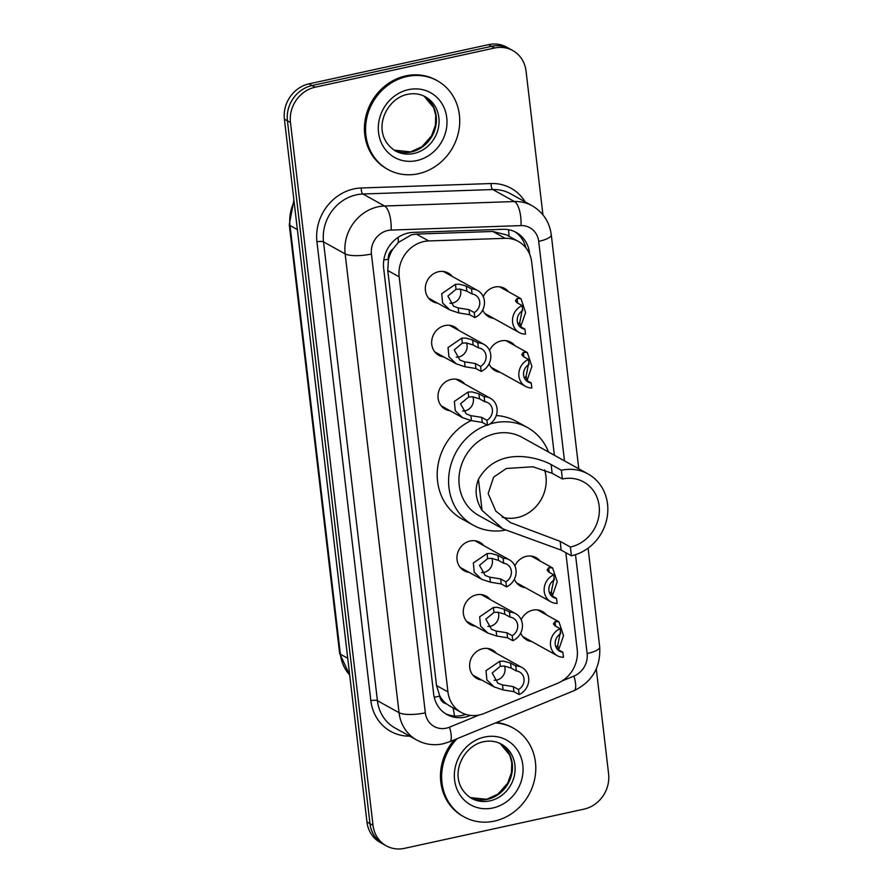 <?xml version="1.0" encoding="UTF-8"?>
<svg xmlns="http://www.w3.org/2000/svg" width="893" height="893" viewBox="0 0 893 893"><rect width="100%" height="100%" fill="white"/><g stroke="black" fill="none" stroke-linecap="round" stroke-linejoin="round"><path stroke-width="1.34" d="M489.554 350.469A16.241 14.69 -61 0 1 501.152 340.903A16.241 14.69 -61 0 1 510.852 342.253A16.241 14.69 -61 0 1 514.837 345.613M514.859 565.872A16.241 14.69 -61 0 1 526.457 556.317A16.241 14.69 -61 0 1 536.157 557.656A16.241 14.69 -61 0 1 540.142 561.027M521.188 619.731A16.241 14.69 -61 0 1 532.775 610.165A16.241 14.69 -61 0 1 542.486 611.515A16.241 14.69 -61 0 1 546.46 614.875M483.225 296.61A16.241 14.69 -61 0 1 494.822 287.055A16.241 14.69 -61 0 1 504.534 288.394A16.241 14.69 -61 0 1 508.508 291.765M475.422 626.183A16.241 14.69 -61 0 1 470.466 624.598A16.241 14.69 -61 0 1 463.623 608.345A16.241 14.69 -61 0 1 476.516 594.838A16.241 14.69 -61 0 1 486.227 596.189A16.241 14.69 -61 0 1 490.201 599.549M481.751 680.042A16.241 14.69 -61 0 1 476.795 678.446A16.241 14.69 -61 0 1 469.952 662.193A16.241 14.69 -61 0 1 482.845 648.686A16.241 14.69 -61 0 1 492.556 650.037A16.241 14.69 -61 0 1 496.53 653.408M450.117 410.78A16.241 14.69 -61 0 1 445.161 409.184A16.241 14.69 -61 0 1 438.318 392.931A16.241 14.69 -61 0 1 451.211 379.425A16.241 14.69 -61 0 1 460.922 380.775A16.241 14.69 -61 0 1 464.896 384.146M469.104 572.335A16.241 14.69 -61 0 1 464.137 570.739A16.241 14.69 -61 0 1 457.294 554.497A16.241 14.69 -61 0 1 470.187 540.979A16.241 14.69 -61 0 1 479.898 542.33A16.241 14.69 -61 0 1 483.872 545.701M443.799 356.921A16.241 14.69 -61 0 1 438.831 355.336A16.241 14.69 -61 0 1 431.989 339.083A16.241 14.69 -61 0 1 444.881 325.577A16.241 14.69 -61 0 1 454.593 326.916A16.241 14.69 -61 0 1 458.567 330.287M437.47 303.073A16.241 14.69 -61 0 1 432.502 301.477A16.241 14.69 -61 0 1 425.66 285.235A16.241 14.69 -61 0 1 438.563 271.718A16.241 14.69 -61 0 1 448.264 273.068A16.241 14.69 -61 0 1 452.249 276.439M554.374 455.263L531.67 261.973A30.462 27.538 119 0 0 518.398 241.467L506.565 234.904L492.791 231.477L416.384 234.1L411.539 234.759L398.323 242.494L393.032 248.946A10.158 9.176 119 0 0 388.377 259.149A30.462 8.104 173.3 0 1 383.8 260.03M518.398 241.467A30.462 27.538 119 0 0 505.114 238.319L428.718 240.943A30.462 27.538 119 0 0 423.795 241.556A30.462 27.538 119 0 0 399.182 276.852L447.94 691.885A30.462 27.538 119 0 0 461.201 712.402A30.462 27.538 119 0 0 484.229 713.418L557.399 683.368A30.462 27.538 119 0 0 577.202 649.591L565.816 552.678M388.377 259.149L388.433 259.651A30.462 27.538 -61 0 1 393.032 248.946M446.467 703.851A30.462 27.538 -61 0 1 439.657 695.636L439.713 696.149A10.158 9.176 119 0 0 446.467 703.851L450.463 706.43M388.433 259.651L387.774 270.523L436.532 685.556L439.657 695.636M500.058 372.258A16.241 14.69 -61 0 1 495.09 370.662A16.241 14.69 -61 0 1 489.063 363.797M525.363 587.661A16.241 14.69 -61 0 1 520.396 586.076A16.241 14.69 -61 0 1 514.368 579.211M531.692 641.52A16.241 14.69 -61 0 1 526.725 639.924A16.241 14.69 -61 0 1 520.697 633.059M493.729 318.399A16.241 14.69 -61 0 1 488.772 316.803A16.241 14.69 -61 0 1 482.745 309.949M529.672 254.248L529.516 252.953A30.462 27.538 119 0 0 516.243 232.448A30.462 27.538 119 0 0 502.971 229.3L413.202 232.381A30.462 27.538 119 0 0 408.28 233.006A30.462 27.538 119 0 0 383.655 268.291L433.674 694.051A30.462 27.538 119 0 0 446.946 714.556A30.462 27.538 119 0 0 469.964 715.572L470.444 715.382M596.278 668.946L608.602 773.863A30.462 27.538 -61 0 1 583.989 809.147L404.496 848.35A30.462 27.538 -61 0 1 386.289 845.827A30.462 27.538 -61 0 1 373.028 825.311L290.471 122.508A30.462 27.538 -61 0 1 315.084 87.224L494.577 48.021A30.462 27.538 -61 0 1 512.772 50.544A30.462 27.538 -61 0 1 526.044 71.049L542.933 214.811M386.289 845.827L380.228 842.456A30.462 27.538 -61 0 1 366.956 821.951L284.398 119.137A30.462 27.538 -61 0 1 309.011 83.853L488.504 44.65L491.541 46.336A30.462 27.538 -61 0 1 509.736 48.858A30.462 27.538 -61 0 0 491.541 46.336L312.048 85.538L491.541 46.336L494.577 48.021M284.398 119.137L287.434 120.823A30.462 27.538 -61 0 1 312.048 85.538A30.462 27.538 -61 0 0 287.434 120.823L369.992 823.625L287.434 120.823L290.471 122.508M383.264 844.142A30.462 27.538 -61 0 1 369.992 823.625A30.462 27.538 -61 0 0 383.264 844.142M465.733 714.355A30.462 27.538 -61 0 1 445.451 713.663M514.703 231.655A30.462 27.538 -61 0 1 525.854 247.785M488.504 44.65A30.462 27.538 -61 0 1 506.711 47.173L512.772 50.544M418.359 173.722A50.767 45.9 -61 0 1 388.02 169.514A50.767 45.9 -61 0 1 366.632 118.736A50.767 45.9 -61 0 1 406.94 76.519A50.767 45.9 -61 0 1 437.28 80.727A50.767 45.9 -61 0 1 458.656 131.505A50.767 45.9 -61 0 1 418.359 173.722M388.02 169.514L386.881 168.877A50.767 45.9 -61 0 1 365.494 118.099A50.767 45.9 -61 0 1 405.802 75.883A50.767 45.9 -61 0 1 436.141 80.091L437.28 80.727M544.585 469.897A35.541 32.126 -61 0 1 517.281 517.572A35.541 32.126 -61 0 1 502.179 517.159M561.373 470.254L562.4 478.994A35.541 32.126 -61 0 1 583.642 481.941A35.541 32.126 -61 0 1 598.611 517.494A35.541 32.126 -61 0 1 570.393 547.041L571.42 555.792L561.172 550.11L502.915 528.89L482.075 510.383C475.645 500.013 474.429 489.677 478.436 479.362C497.948 444.96 538.959 457.796 551.126 464.561L561.373 470.254A44.672 40.386 -61 0 1 588.074 473.96A44.672 40.386 -61 0 1 606.894 518.643A44.672 40.386 -61 0 1 571.42 555.792M562.4 478.994L552.153 473.312L532.954 466.782L506.353 468.49L493.617 477.175L488.17 493.494L495.794 511.086L510.45 522.617L560.145 541.359L570.393 547.041M588.074 473.96L522.048 437.324A44.672 40.386 119 0 0 495.358 433.618A44.672 40.386 119 0 0 459.895 470.767A44.672 40.386 119 0 0 478.704 515.462L502.915 528.89M505.259 530.141A55.846 50.488 -61 0 1 473.29 525.229A55.846 50.488 -61 0 1 449.123 473.167A55.846 50.488 -61 0 1 487.009 425.012M489.677 424.097A55.846 50.488 -61 0 1 494.097 422.925A55.846 50.488 -61 0 1 527.473 427.557A55.846 50.488 -61 0 1 548.536 452.025M473.29 525.229L461.904 518.911A55.846 50.488 -61 0 1 437.458 469.327A55.846 50.488 -61 0 1 471.136 420.592M496.274 415.535A55.846 50.488 -61 0 1 516.087 421.25L527.473 427.557M495.47 722.939A50.767 45.9 -61 0 1 513.33 728.119A50.767 45.9 -61 0 1 534.706 778.897A50.767 45.9 -61 0 1 494.409 821.114A50.767 45.9 -61 0 1 464.07 816.905A50.767 45.9 -61 0 1 457.071 738.701M464.07 816.905L462.931 816.28A50.767 45.9 -61 0 1 454.314 739.839M496.53 722.504A50.767 45.9 -61 0 1 512.191 727.494L513.33 728.119M472.073 294.02L466.872 291.129L460.018 289.075L456.022 289.31L447.884 296.063L453.588 306.21L458.209 307.94L469.048 309.681L474.261 312.561A10.158 9.176 119 0 0 479.764 303.676A10.158 9.176 119 0 0 475.288 295.025A10.158 9.176 119 0 0 472.073 294.02L471.493 289.008L466.28 286.117L459.449 284.22L455.441 284.309L441.711 293.708L442.615 302.984L449.949 309.994L428.528 298.117M449.927 303.285A10.158 9.176 119 0 0 452.528 303.095A10.158 9.176 119 0 0 460.208 289.098M471.493 289.008A15.226 13.775 119 0 1 477.755 290.582A15.226 13.775 119 0 1 484.397 304.323A15.226 13.775 119 0 1 474.842 317.573L469.64 314.693L458.801 312.941L449.949 309.994M474.842 317.573L474.261 312.561M478.402 347.868L473.201 344.988L466.347 342.934L462.351 343.158L454.213 349.922L459.917 360.058L464.539 361.788L475.377 363.529L480.579 366.42A10.158 9.176 119 0 0 486.093 357.524A10.158 9.176 119 0 0 481.617 348.873A10.158 9.176 119 0 0 478.402 347.868L477.811 342.856L472.609 339.965L465.778 338.067L461.77 338.157L448.04 347.556L448.945 356.832L456.267 363.842L434.858 351.965M456.256 357.144A10.158 9.176 119 0 0 458.857 356.954A10.158 9.176 119 0 0 466.526 342.945M477.811 342.856A15.226 13.775 119 0 1 484.073 344.441A15.226 13.775 119 0 1 490.726 358.182A15.226 13.775 119 0 1 481.171 371.432L475.969 368.541L465.13 366.789L456.267 363.842M481.171 371.432L480.579 366.42M484.732 401.727L479.53 398.836L472.676 396.782L468.68 397.017L460.542 403.77L466.246 413.917L470.868 415.647L481.707 417.377L486.908 420.268A10.158 9.176 119 0 0 492.411 411.372A10.158 9.176 119 0 0 487.935 402.732A10.158 9.176 119 0 0 484.732 401.727L484.14 396.715L478.938 393.824L472.096 391.927L468.088 392.016L454.37 401.404L455.263 410.691L462.596 417.701L441.187 405.813M462.574 410.992A10.158 9.176 119 0 0 465.186 410.802A10.158 9.176 119 0 0 472.855 396.805M484.14 396.715A15.226 13.775 119 0 1 490.402 398.289A15.226 13.775 119 0 1 497.055 412.03A15.226 13.775 119 0 1 487.5 425.28L482.298 422.4L471.459 420.648L462.596 417.701M487.5 425.28L486.908 420.268M503.708 563.282L498.506 560.391L491.652 558.337L487.656 558.571L479.519 565.336L485.223 575.472L489.844 577.202L500.683 578.943L505.884 581.823A10.158 9.176 119 0 0 511.399 572.938A10.158 9.176 119 0 0 506.923 564.287A10.158 9.176 119 0 0 503.708 563.282L503.116 558.27L497.914 555.379L491.083 553.481L487.076 553.571L473.346 562.97L474.25 572.246L481.573 579.256L460.163 567.379M481.561 572.547A10.158 9.176 119 0 0 484.162 572.357A10.158 9.176 119 0 0 491.831 558.359M503.116 558.27A15.226 13.775 119 0 1 509.378 559.844A15.226 13.775 119 0 1 516.031 573.585A15.226 13.775 119 0 1 506.476 586.846L501.274 583.955L490.436 582.203L481.573 579.256M506.476 586.846L505.884 581.823M510.037 617.13L504.835 614.25L497.981 612.196L493.985 612.419L485.848 619.184L491.541 629.319L496.173 631.05L507.012 632.791L512.214 635.682A10.158 9.176 119 0 0 517.717 626.786A10.158 9.176 119 0 0 513.241 618.146A10.158 9.176 119 0 0 510.037 617.13L509.445 612.118L504.244 609.238L497.401 607.329L493.394 607.43L479.675 616.817L480.568 626.093L487.902 633.104L466.492 621.227M487.879 626.406A10.158 9.176 119 0 0 490.491 626.216A10.158 9.176 119 0 0 498.16 612.207M509.445 612.118A15.226 13.775 119 0 1 515.707 613.703A15.226 13.775 119 0 1 522.36 627.444A15.226 13.775 119 0 1 512.805 640.694L507.604 637.803L496.765 636.05L487.902 633.104M512.805 640.694L512.214 635.682M516.366 670.989L511.153 668.098L504.299 666.044L500.314 666.278L492.166 673.032L497.87 683.178L502.502 684.909L513.341 686.65L518.543 689.53A10.158 9.176 119 0 0 524.046 680.645A10.158 9.176 119 0 0 519.57 671.994A10.158 9.176 119 0 0 516.366 670.989L515.774 665.977L510.573 663.086L503.73 661.188L499.723 661.278L485.993 670.676L486.897 679.953L494.231 686.963L472.81 675.086M494.209 680.254A10.158 9.176 119 0 0 496.821 680.064A10.158 9.176 119 0 0 504.489 666.066M515.774 665.977A15.226 13.775 119 0 1 522.037 667.551A15.226 13.775 119 0 1 528.678 681.292A15.226 13.775 119 0 1 519.123 694.542L513.921 691.662L503.083 689.909L494.231 686.963M519.123 694.542L518.543 689.53M518.275 324.561L519.815 322.105L522.494 308.61M520.965 304.904L518.253 303.397M522.137 305.562L522.729 310.574A10.158 9.176 119 0 0 517.226 319.471A10.158 9.176 119 0 0 521.702 328.111A10.158 9.176 119 0 0 524.905 329.115L525.497 334.127A15.226 13.775 119 0 1 519.235 332.553A15.226 13.775 119 0 1 512.593 318.812A15.226 13.775 119 0 1 522.137 305.562L516.935 302.671L515.44 300.762L517.047 298.474L520.987 298.686L525.597 312.494L520.686 326.771M524.905 329.115L519.101 325.856M524.604 378.42L526.144 375.953L528.823 362.458M527.294 358.763L524.582 357.256M528.466 359.41L529.058 364.422A10.158 9.176 119 0 0 523.555 373.319A10.158 9.176 119 0 0 528.02 381.97A10.158 9.176 119 0 0 531.235 382.974L531.826 387.986A15.226 13.775 119 0 1 525.564 386.401A15.226 13.775 119 0 1 518.911 372.66A15.226 13.775 119 0 1 528.466 359.41L523.265 356.519L521.769 354.61L523.365 352.322L527.305 352.534L531.915 366.353L527.015 380.63M531.235 382.974L525.419 379.715M549.909 593.823L551.45 591.367L554.129 577.871M552.6 574.166L549.887 572.67M553.772 574.824L554.363 579.836A10.158 9.176 119 0 0 548.86 588.733A10.158 9.176 119 0 0 553.325 597.372A10.158 9.176 119 0 0 556.54 598.377L557.132 603.4A15.226 13.775 119 0 1 550.869 601.815A15.226 13.775 119 0 1 544.217 588.074A15.226 13.775 119 0 1 553.772 574.824L548.57 571.933L547.074 570.024L548.67 567.736L552.611 567.948L557.221 581.756L552.321 596.033M556.54 598.377L550.724 595.118M556.227 647.682L557.779 645.215L560.458 631.719M558.918 628.025L556.205 626.518M560.101 628.672L560.692 633.684A10.158 9.176 119 0 0 555.178 642.58A10.158 9.176 119 0 0 559.654 651.231A10.158 9.176 119 0 0 562.869 652.236L563.461 657.248A15.226 13.775 119 0 1 557.187 655.663A15.226 13.775 119 0 1 550.546 641.922A15.226 13.775 119 0 1 560.101 628.672L554.899 625.792L553.403 623.883L555 621.584L558.94 621.807L563.55 635.615L558.638 649.892M562.869 652.236L557.053 648.977M416.384 234.1L428.718 240.943M454.381 715.963A30.462 8.629 -112.3 0 0 453.03 707.859M509.032 236.265A30.462 11.442 -92 0 0 508.508 229.691M398.323 242.494A30.462 11.442 -92 0 0 398.111 237.359M439.713 696.149A30.462 8.104 173.3 0 1 434.21 697.187M387.774 270.523L399.182 276.852M492.791 231.477L505.114 238.319M436.532 685.556L447.94 691.885M564.488 460.866L538.702 241.378A20.305 18.362 119 0 0 520.999 225.605L391.134 230.07A20.305 18.362 119 0 0 387.852 230.483A20.305 18.362 119 0 0 371.432 254.003L425.336 712.826A20.305 18.362 119 0 0 446.31 728.175A20.305 18.362 119 0 0 449.525 727.17L479.295 714.947M425.336 712.826A20.305 5.403 -6.7 0 1 399.048 712.692L345.144 253.88A40.609 36.713 -61 0 1 377.973 206.83A40.609 36.713 -61 0 1 384.537 206.004L362.915 194.004A40.609 36.713 119 0 0 356.352 194.83A40.609 36.713 119 0 0 323.523 241.88L377.415 700.692A40.609 36.713 119 0 0 395.108 728.041L416.741 740.04A40.609 36.713 -61 0 1 399.048 712.692L377.415 700.692A5.079 1.351 173.3 0 0 370.852 700.67L316.948 241.847A5.079 1.351 173.3 0 1 323.523 241.88L345.144 253.88A20.305 5.403 -6.7 0 0 371.432 254.003M416.741 740.04C425.001 744.494 433.775 745.744 443.062 743.813L449.648 741.748A20.305 5.749 -112.3 0 0 449.525 727.17M316.948 241.847A45.688 41.312 -61 0 1 353.874 188.914A45.688 41.312 -61 0 1 361.263 187.988L491.139 183.534A45.688 41.312 -61 0 1 525.14 201.874M409.764 736.167A45.688 41.312 -61 0 1 370.852 700.67M315.084 87.224L309.011 83.853M373.028 825.311L366.956 821.951M391.134 230.07A20.305 7.624 -92 0 0 384.537 206.004L514.413 201.539L492.791 189.539L362.915 194.004A5.079 1.909 88 0 1 361.263 187.988M520.999 225.605A20.305 7.624 -92 0 0 514.413 201.539A40.609 36.713 -61 0 1 532.116 205.736L510.495 193.736A40.609 36.713 119 0 0 492.791 189.539A5.079 1.909 88 0 1 491.139 183.534M562.065 680.968L573.92 676.09A20.305 18.362 119 0 0 587.125 653.576L575.505 554.676M449.648 741.748L574.054 690.669A20.305 5.749 -112.3 0 0 573.92 676.09M587.125 653.576A20.305 5.403 -6.7 0 0 599.705 647.001L588.096 548.168M538.702 241.378A20.305 5.403 -6.7 0 0 551.282 234.803C549.508 221.933 543.123 212.244 532.116 205.736M528.935 252.641L529.516 252.953M469.316 715.215L469.964 715.572M349.71 675.108L339.63 653.341A10.158 2.701 -6.7 0 0 340.367 654.201A40.609 36.713 119 0 0 349.688 674.963M294.11 201.818A40.609 36.713 119 0 0 290.002 225.516A10.158 2.701 173.3 0 1 289.276 224.656L293.897 200.065M297.369 229.601L290.002 225.516L340.367 654.201L347.734 658.286M413.85 153.484A30.942 27.984 -61 0 1 395.353 150.917C369.669 134.173 385.039 98.665 407.509 94.345C414.028 93.017 419.989 93.832 425.381 96.79A30.942 27.984 -61 0 1 438.418 127.744A30.942 27.984 -61 0 1 413.85 153.484M416.819 160.573A37.037 33.487 -61 0 1 378.543 132.566A37.037 33.487 -61 0 1 408.481 89.657A37.037 33.487 -61 0 1 446.746 117.664A37.037 33.487 -61 0 1 416.819 160.573M424.052 96.109A30.942 27.984 -61 0 1 435.583 127.096A30.942 27.984 -61 0 1 411.193 152.011A30.942 27.984 -61 0 1 394.07 150.147M478.436 479.362L482.075 510.383M560.145 541.359L561.172 550.11M551.126 464.561L552.153 473.312M489.9 800.876A30.942 27.984 -61 0 1 471.415 798.309C445.719 781.576 461.089 746.068 483.559 741.737C490.09 740.409 496.039 741.223 501.442 744.193A30.942 27.984 -61 0 1 514.468 775.146A30.942 27.984 -61 0 1 489.9 800.876M492.869 807.975A37.037 33.487 -61 0 1 454.593 779.957A37.037 33.487 -61 0 1 484.531 737.049A37.037 33.487 -61 0 1 522.807 765.067A37.037 33.487 -61 0 1 492.869 807.975M500.102 743.501A30.942 27.984 -61 0 1 511.633 774.499A30.942 27.984 -61 0 1 487.243 799.402A30.942 27.984 -61 0 1 470.12 797.549L486.629 799.291L498.015 794.1L507.671 783.15L511.499 772.501L511.756 762.533L509.724 755.065L500.091 743.489M458.801 312.941L458.209 307.94M456.022 289.31L455.441 284.309M466.872 291.129L466.28 286.117M469.64 314.693L469.048 309.681M465.13 366.789L464.539 361.788M462.351 343.158L461.77 338.157M473.201 344.988L472.609 339.965M475.969 368.541L475.377 363.529M471.459 420.648L470.868 415.647M468.68 397.017L468.088 392.016M479.53 398.836L478.938 393.824M482.298 422.4L481.707 417.377M490.436 582.203L489.844 577.202M487.656 558.571L487.076 553.571M498.506 560.391L497.914 555.379M501.274 583.955L500.683 578.943M496.765 636.05L496.173 631.05M493.985 612.419L493.394 607.43M504.835 614.25L504.244 609.238M507.604 637.803L507.012 632.791M503.083 689.909L502.502 684.909M500.314 666.278L499.723 661.278M511.153 668.098L510.573 663.086M513.921 691.662L513.341 686.65M517.047 298.474L517.583 303.028M519.815 322.105L520.351 326.592M523.365 352.322L523.901 356.876M526.144 375.953L526.669 380.44M548.67 567.736L549.206 572.29M551.45 591.367L551.974 595.854M555 621.584L555.535 626.138M557.779 645.215L558.304 649.702M449.793 706.073L461.201 712.402M574.054 690.669C592.226 681.794 600.788 667.238 599.705 647.001M578.776 468.792L551.282 234.803M339.63 653.341L289.276 224.656M394.047 150.136L410.579 151.888L421.965 146.709L431.62 135.758L435.449 125.109L435.706 115.13L433.674 107.673L424.03 96.098M510.45 522.617L509.87 522.293M477.755 290.582L443.308 271.472M484.073 344.441L449.637 325.331M490.402 398.289L455.955 379.179M509.378 559.844L474.942 540.745M515.707 613.703L481.26 594.593M522.037 667.551L487.589 648.441M519.235 332.553L484.787 313.443M520.987 298.686L499.567 286.809M525.564 386.401L491.117 367.291M527.305 352.534L505.896 340.657M550.869 601.815L516.422 582.705M552.611 567.948L531.201 556.071M557.187 655.663L522.751 636.553M558.94 621.807L537.53 609.919"/></g></svg>
